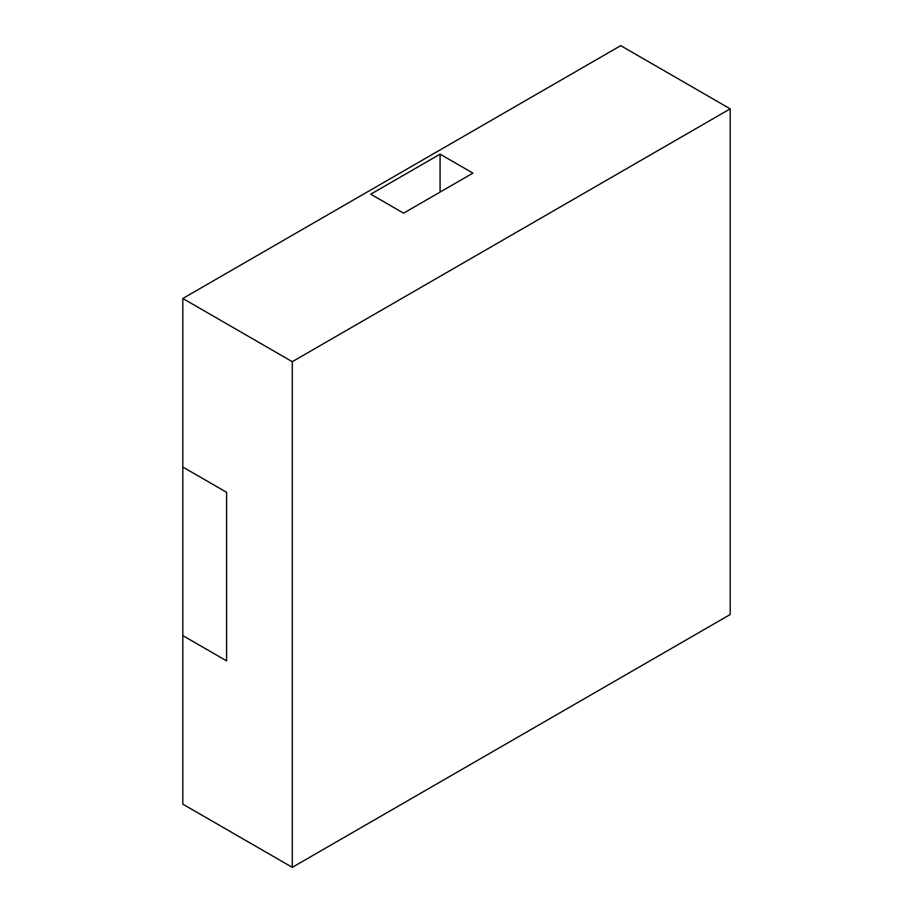 <?xml version="1.0" encoding="UTF-8"?>
<svg xmlns="http://www.w3.org/2000/svg" width="913" height="913" viewBox="0 0 913 913"><rect width="100%" height="100%" fill="white"/><g stroke="black" fill="none" stroke-linecap="round" stroke-linejoin="round"><path stroke-width="1.37" d="M292.286 361.685L292.286 867.35L182.805 804.148L182.805 635.585L226.595 660.875L226.595 492.312L182.805 467.034L182.805 635.585L226.595 660.875L226.595 492.312L182.805 467.034L182.805 298.483L620.714 45.65L730.195 108.852L292.286 361.685L182.805 298.483M292.286 867.35L730.195 614.517L730.195 108.852M440.077 154.16L370.746 194.184L403.58 213.151L472.923 173.116L440.077 154.16L440.077 192.084"/></g></svg>
